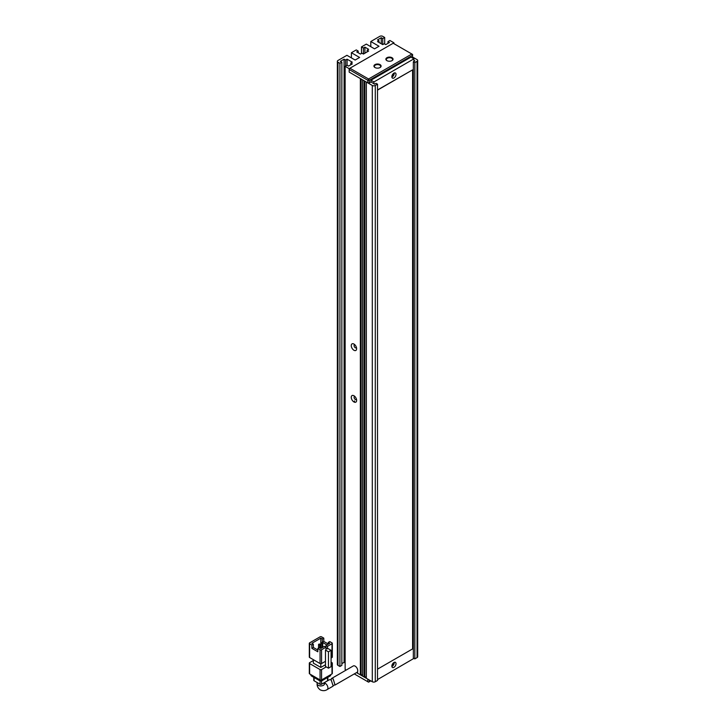 <?xml version="1.0" encoding="UTF-8"?>
<svg xmlns="http://www.w3.org/2000/svg" width="727" height="727" viewBox="0 0 727 727"><rect width="100%" height="100%" fill="white"/><g stroke="black" fill="none" stroke-linecap="round" stroke-linejoin="round"><path stroke-width="1.09" d="M370.806 680.872L368.571 682.162L354.276 673.911M356.521 672.62L367.826 679.145L367.826 681.735M369.316 681.735L369.316 680.009M374.987 67.538L374.987 67.538A3.59 2.072 180 0 1 374.987 64.612A3.59 2.072 180 0 1 380.057 64.612A3.59 2.072 180 0 1 380.057 67.538A3.59 2.072 180 0 1 374.987 67.538M379.903 67.629A3.162 1.827 0 0 0 380.694 66.421A3.162 1.827 0 0 0 379.767 65.13A3.162 1.827 0 0 0 376.313 64.73A3.162 1.827 0 0 0 374.36 66.421A3.162 1.827 0 0 0 375.141 67.629M386.928 60.65L386.928 60.65A3.59 2.072 180 0 1 386.928 57.715A3.59 2.072 180 0 1 391.998 57.715A3.59 2.072 180 0 1 391.998 60.65A3.59 2.072 180 0 1 386.928 60.65M391.844 60.732A3.162 1.827 0 0 0 392.625 59.532A3.162 1.827 0 0 0 391.699 58.233A3.162 1.827 0 0 0 388.254 57.842A3.162 1.827 0 0 0 386.301 59.532A3.162 1.827 0 0 0 387.082 60.732M349.914 68.229L349.169 69.519L367.826 80.297L368.571 78.998L411.845 54.016L393.198 43.247L349.914 68.229L368.571 78.998L369.316 80.297L412.6 55.307L411.845 54.016L412.6 54.443L412.445 57.978M349.169 69.519L349.169 72.109L349.169 68.665L393.943 42.811L393.943 43.675M377.522 84.168L377.522 680.445L375.286 681.735L375.286 85.468L377.522 84.168L376.032 83.314L374.541 84.168L370.961 81.933L369.316 82.878L369.316 80.297L367.826 80.297L367.826 82.878L349.169 72.109L360.365 78.571L360.365 674.838L357.602 673.247L357.602 671.584M369.316 82.878L367.826 82.878M354.54 400.922L354.54 402.222M330.849 679.754L331.467 678.555L333.13 678.845L335.065 685.007L333.938 685.216M335.065 685.007L356.984 672.348A3.69 2.136 -120 0 0 357.548 669.394A3.69 2.136 -120 0 0 355.139 666.141A3.69 2.136 -120 0 0 353.295 665.95L331.467 678.555M323.969 683.498L324.506 683.798A3.69 2.136 0 0 1 322.225 685.77A3.69 2.136 0 0 1 318.199 685.307A3.69 2.136 0 0 1 317.117 683.798C316.963 686.17 318.008 688.205 320.28 689.896C322.87 691.013 325.16 690.904 327.132 689.587L333.175 686.097L331.221 679.945L329.558 679.654L324.506 682.571M309.62 643.731L311.856 645.031L313.346 644.167L311.856 643.304L320.807 638.133L322.306 638.997L323.797 638.133L321.561 636.843A1.054 0.609 180 0 0 320.062 636.843L309.62 642.868A1.054 0.609 180 0 0 309.311 643.304L309.311 657.09A1.054 0.609 180 0 0 309.62 657.517L309.62 643.731A1.054 0.609 180 0 1 309.311 643.304M325.478 661.288L321.561 663.551L321.561 649.765L326.032 647.184L326.032 649.765L325.478 650.092L325.478 666.459L328.459 668.186L331.076 666.677L331.076 650.302L328.086 648.584L327.523 648.902L327.523 646.321L332.003 643.731L332.003 657.517A1.054 0.609 0 0 0 332.312 657.09L332.312 643.304A1.054 0.609 180 0 1 332.003 643.731M311.856 645.031L311.856 648.33L317.826 651.783L317.826 648.475L320.062 649.765L320.062 663.551A1.054 0.609 0 0 0 321.561 663.551M320.062 663.551L309.62 657.517M332.003 657.517L331.076 658.062M325.478 664.742L320.807 667.431L320.807 663.733M320.807 667.431L313.346 663.124L313.346 659.671M332.312 643.304A1.054 0.609 180 0 0 332.003 642.868L329.767 641.577L328.277 642.441L328.277 644.167M328.277 644.022L323.797 641.441L323.797 638.133M320.807 638.133L320.807 643.104L321.988 643.813L321.988 647.793M331.076 664.087L332.003 663.551L332.003 673.893L321.561 679.927L321.561 669.585A1.054 0.609 180 0 1 320.062 669.585L320.062 679.927L309.62 673.893L309.62 663.551A1.054 0.609 180 0 1 309.62 662.688L313.346 660.534M321.561 669.585L326.223 666.895M331.076 662.152L332.003 662.688A1.054 0.609 180 0 1 332.003 663.551M309.62 663.551L320.062 669.585M327.523 646.321L326.032 645.458L326.032 647.184L324.542 646.321L320.807 648.475L320.789 643.122L321.534 642.686L322.733 643.377L322.733 647.366M317.826 648.475L319.317 647.612L320.807 648.475M321.561 649.765A1.054 0.609 180 0 1 320.062 649.765M325.478 650.092L328.459 651.81L328.459 668.186M326.032 645.458L329.767 643.304L328.277 642.441M327.523 648.902L326.032 648.039M326.905 644.958L322.306 642.304L323.797 641.441M322.306 642.304L322.306 638.997M311.856 648.33L313.346 647.475L317.826 650.056M313.346 644.167L313.346 647.475M328.459 651.81L331.076 650.302M318.553 648.057L318.553 644.413L319.744 645.103L319.744 647.857M320.062 679.927A1.054 0.609 0 0 0 321.561 679.927M309.311 663.124L309.311 673.466A1.054 0.609 0 0 0 309.62 673.893M332.003 673.893A1.054 0.609 0 0 0 332.312 673.466L332.312 663.124M319.744 645.103L320.489 644.667L320.489 648.293M320.489 644.667L319.298 643.977L318.553 644.413M321.988 643.813L322.733 643.377M330.067 675.01L330.067 676.046A2.108 1.218 0 0 0 330.685 675.183L330.685 674.656M310.938 674.656L310.938 675.183A2.108 1.218 0 0 0 311.556 676.046L311.556 675.01M319.317 679.491L319.317 680.527L311.556 676.046M319.317 680.527A2.108 1.218 0 0 0 322.306 680.527L322.306 679.491M330.067 676.046L322.306 680.527M320.062 680.808L320.062 684.234L314.091 680.781L314.091 677.509M327.523 677.509L327.523 680.781L321.561 684.234L321.561 680.808M327.523 680.781A1.054 0.609 0 0 0 327.841 680.354L327.841 677.337M320.062 684.234A1.054 0.609 0 0 0 321.561 684.234M313.782 677.337L313.782 680.354A1.054 0.609 0 0 0 314.091 680.781M393.252 73.672A1.581 0.918 -60 0 1 392.153 75.817A1.581 0.918 -60 0 1 391.971 75.899M393.252 663.051A1.581 0.918 -60 0 1 392.153 665.187A1.581 0.918 -60 0 1 391.971 665.278M393.943 73.145A2.953 1.708 -60 0 1 395.415 73A2.953 1.708 -60 0 1 395.87 75.363A2.953 1.708 -60 0 1 393.943 77.971A2.953 1.708 -60 0 1 392.462 78.116A2.953 1.708 -60 0 1 392.007 75.744A2.953 1.708 -60 0 1 393.943 73.145M394.216 73A2.953 1.708 -60 0 1 392.153 76.935A2.953 1.708 -60 0 1 391.871 77.071M393.943 662.515A2.953 1.708 -60 0 1 395.415 662.37A2.953 1.708 -60 0 1 395.87 664.742A2.953 1.708 -60 0 1 393.943 667.341A2.953 1.708 -60 0 1 392.462 667.486A2.953 1.708 -60 0 1 392.007 665.123A2.953 1.708 -60 0 1 393.943 662.515M394.216 662.379A2.953 1.708 -60 0 1 392.153 666.314A2.953 1.708 -60 0 1 391.871 666.45M353.94 344.053A3.799 2.19 -120 0 0 351.259 345.598A3.799 2.19 -120 0 0 353.94 350.25A3.799 2.19 -120 0 0 356.63 348.706A3.799 2.19 -120 0 0 353.94 344.053L353.94 344.053M354.785 344.698A1.79 1.036 -120 0 0 354.467 344.78A1.79 1.036 -120 0 0 354.185 346.216A1.79 1.036 -120 0 0 355.358 347.797A1.79 1.036 -120 0 0 356.257 347.888A1.79 1.036 -120 0 0 356.494 347.642M353.94 395.752A3.799 2.19 -120 0 0 351.259 397.296A3.799 2.19 -120 0 0 353.94 401.949A3.799 2.19 -120 0 0 356.63 400.404A3.799 2.19 -120 0 0 353.94 395.752L353.94 395.752M354.785 396.397A1.79 1.036 -120 0 0 354.467 396.479A1.79 1.036 -120 0 0 354.185 397.914A1.79 1.036 -120 0 0 355.358 399.496A1.79 1.036 -120 0 0 356.257 399.586A1.79 1.036 -120 0 0 356.494 399.35M377.522 679.581L413.936 658.38M413.936 61.422L413.936 58.842L373.942 81.933L373.942 83.823M377.522 669.149L412.6 648.902L412.6 69.865L377.522 89.948M413.936 58.842L410.955 57.115L370.961 80.206L370.961 82.106M413.345 61.768L414.835 62.631L414.835 658.898L413.345 658.035L413.345 61.768L414.835 60.904L413.936 60.386M412.6 57.033L417.071 59.614A2.108 1.218 180 0 1 417.689 60.477A2.108 1.218 180 0 1 417.071 61.341L414.835 62.631M382.747 44.62L377.522 41.603L379.012 40.748L377.522 39.885L381.257 37.731L382.747 38.595L382.747 44.62L384.238 43.756L385.728 44.62L389.463 42.466L387.973 41.603L389.908 40.485L393.943 42.811M339.918 63.322L339.918 666.486L337.973 665.359L337.973 62.204L339.918 63.322L341.854 62.204L340.363 61.341L344.089 59.187L345.589 60.041L347.079 59.187L352.304 62.204L350.805 63.058L352.304 63.921L348.569 66.075L347.079 65.212L345.134 66.339L349.169 68.665M382.747 38.595L384.683 37.468L384.683 44.02M370.806 46.692L370.806 41.521L379.767 36.35A2.108 1.218 180 0 1 382.747 36.35L384.683 37.468M370.806 41.521L379.012 46.255L374.541 48.845L366.326 44.102L361.483 46.91L363.418 48.027L364.909 47.164L368.644 49.318L367.153 50.181L368.644 51.044L363.418 54.052L363.418 48.027M358.193 52.762L358.193 51.044L356.703 51.899L360.438 54.052L361.928 53.198L363.418 54.052M358.193 51.044L356.257 49.918L351.405 52.726L359.611 57.46L355.139 60.041L346.924 55.307L337.973 60.477A2.108 1.218 180 0 0 337.355 61.341L337.355 664.496A2.108 1.218 0 0 0 337.973 665.359M337.973 62.204A2.108 1.218 180 0 1 337.355 61.341M346.143 670.076L345.134 669.494L345.134 66.339M364.091 676.991L362.6 676.128L362.6 79.861L364.091 80.724L364.091 676.991L364.836 676.564L366.326 677.428M375.286 85.468A2.108 1.218 180 0 1 372.297 85.468L366.326 82.015L366.326 678.291L372.297 681.735A2.108 1.218 0 0 0 375.286 681.735M341.854 663.642L344.089 662.342L345.134 662.951M339.918 666.486L341.854 665.359L341.854 62.204M414.835 658.898L417.071 657.608A2.108 1.218 0 0 0 417.689 656.745L417.689 60.477M387.973 41.603L387.973 43.329M347.079 59.187L347.079 65.212M344.089 662.342L344.089 59.187M351.405 57.887L351.405 52.726M364.909 53.198L364.909 47.164M361.483 53.453L361.483 46.91M381.257 37.731L381.257 43.756M362.6 675.274L361.11 674.411L360.365 674.838M361.11 674.411L361.11 78.998M350.805 63.058L350.805 64.785M345.589 60.041L345.589 66.075M367.153 51.899L367.153 50.181M379.012 42.466L379.012 40.748M364.836 81.151L364.836 676.564M373.942 81.933L370.961 80.206M412.6 69.865L377.522 90.121M327.132 689.587A3.69 2.136 -120 0 0 327.704 686.624A3.69 2.136 -120 0 0 325.287 683.371A3.69 2.136 -120 0 0 324.506 683.053M354.394 402.167L354.394 401.177L354.394 402.167M372.297 85.468L372.297 681.735M417.071 61.341L417.071 657.608M324.506 683.798L324.506 682.535M317.117 683.798L317.117 682.535"/></g></svg>
